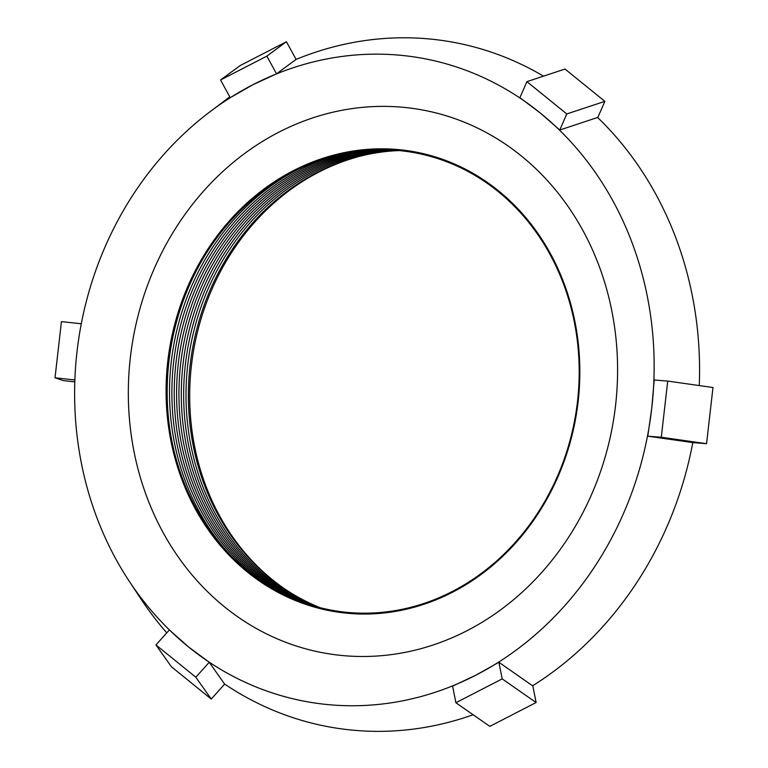 <?xml version="1.0" encoding="UTF-8"?>
<svg xmlns="http://www.w3.org/2000/svg" width="768" height="768" viewBox="0 0 768 768"><rect width="100%" height="100%" fill="white"/><g stroke="black" fill="none" stroke-linecap="round" stroke-linejoin="round"><path stroke-width="1.15" d="M320.256 607.728A236.006 208.387 99.8 0 1 188.371 397.459A236.006 208.387 99.8 0 1 317.059 172.531A236.006 208.387 99.8 0 1 399.158 150.566M359.933 156.25A236.909 209.174 -80.2 0 0 318.864 172.09A236.909 209.174 -80.2 0 0 190.55 374.506A236.909 209.174 -80.2 0 0 285.206 589.229M316.406 606.72A236.006 208.387 99.8 0 1 186.01 396.154A236.006 208.387 99.8 0 1 314.698 172.128A236.006 208.387 99.8 0 1 395.194 150.23M311.942 605.424A236.006 208.387 99.8 0 1 183.658 394.464A236.006 208.387 99.8 0 1 312.346 171.725A236.006 208.387 99.8 0 1 390.547 149.952M306.605 603.725A236.006 208.387 99.8 0 1 181.306 392.237A236.006 208.387 99.8 0 1 309.994 171.312A236.006 208.387 99.8 0 1 384.95 149.76M300 601.363A236.006 208.387 99.8 0 1 178.982 389.213A236.006 208.387 99.8 0 1 307.632 170.909A236.006 208.387 99.8 0 1 377.942 149.77M291.446 597.878A236.006 208.387 99.8 0 1 176.726 384.931A236.006 208.387 99.8 0 1 305.28 170.506A236.006 208.387 99.8 0 1 368.707 150.192M279.658 592.214A236.006 208.387 99.8 0 1 174.634 378.499A236.006 208.387 99.8 0 1 302.928 170.093A236.006 208.387 99.8 0 1 355.709 151.584M261.926 581.635A236.006 208.387 99.8 0 1 173.04 367.882A236.006 208.387 99.8 0 1 300.566 169.69A236.006 208.387 99.8 0 1 335.453 155.597M231.466 556.31A236.006 208.387 99.8 0 1 298.214 169.286A236.006 208.387 99.8 0 1 298.272 169.258M170.198 431.568A236.006 208.387 99.8 0 1 198.73 266.237M293.77 171.504A232.464 205.258 -80.2 0 0 182.89 479.52A232.464 205.258 -80.2 0 0 452.438 591.418A232.464 205.258 -80.2 0 0 563.309 283.402A232.464 205.258 -80.2 0 0 293.77 171.504M286.426 41.731L240.134 65.587L220.56 79.987L230.246 97.699L252.835 84.758A326.851 288.595 99.8 0 1 540.221 112.954A326.851 288.595 99.8 0 1 651.763 408.144A326.851 288.595 99.8 0 1 475.93 675.149A326.851 288.595 99.8 0 1 188.544 646.954A326.851 288.595 99.8 0 1 129.187 581.155A326.851 288.595 99.8 0 1 77.002 351.763A326.851 288.595 99.8 0 1 210.24 111.562A326.851 288.595 99.8 0 1 252.835 84.758L276.538 73.843L266.851 56.122L286.426 41.731L296.093 59.414M467.126 630.653A275.933 243.638 99.8 0 1 147.178 497.837A275.933 243.638 99.8 0 1 278.784 132.221A275.933 243.638 99.8 0 1 598.742 265.037A275.933 243.638 99.8 0 1 467.126 630.653M276.538 73.843L295.949 59.472A347.904 307.181 99.8 0 1 543.504 76.157M559.757 130.022L566.774 113.952L604.858 101.366L564.998 69.053L526.915 81.638L519.888 97.709L540.221 112.954L559.757 130.022L597.619 117.475A347.904 307.181 99.8 0 1 699.264 385.565M647.789 436.176L661.296 437.261L706.56 443.693L712.982 387.523L667.718 381.082L654.211 379.997L651.763 408.144L647.789 436.176L692.813 442.57A347.904 307.181 99.8 0 1 532.618 685.805L498.883 662.275L475.93 675.149L452.602 686.131L455.885 702.749L489.83 726.374L536.112 702.518L532.79 685.709M473.117 714.749A347.904 307.181 99.8 0 1 224.534 683.99L209.242 662.266L188.544 646.954L169.382 629.952L155.952 644.918L171.389 666.739L211.248 699.053L224.669 684.086M166.771 632.861A347.904 307.181 99.8 0 1 140.803 598.733L129.187 581.155M210.24 111.562L227.069 98.89A347.904 307.181 99.8 0 1 229.786 96.864M498.883 662.275L502.176 678.883L536.112 702.518M502.176 678.883L455.885 702.749M706.56 443.693L692.803 442.589M667.718 381.082L661.296 437.261M604.858 101.366L597.763 117.619M526.915 81.638L566.774 113.952M220.56 79.987L266.851 56.122M74.87 379.968L55.018 377.789L63.264 380.582L74.803 381.859M81.293 323.789L61.44 321.61L55.018 377.789M209.242 662.266L195.821 677.232L211.248 699.053M195.821 677.232L155.952 644.918M293.318 170.688A233.347 206.035 99.8 0 1 563.894 282.998A233.347 206.035 99.8 0 1 452.592 592.186A233.347 206.035 99.8 0 1 182.026 479.866A233.347 206.035 99.8 0 1 293.318 170.688"/></g></svg>
